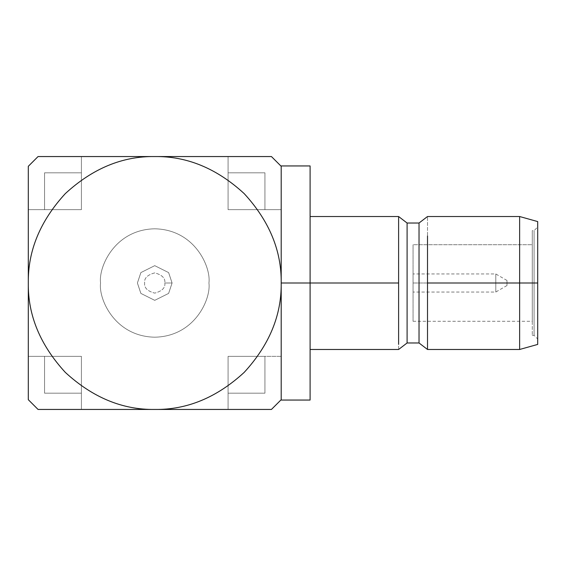 <?xml version="1.0" encoding="UTF-8"?>
<svg xmlns="http://www.w3.org/2000/svg" width="566" height="566" viewBox="0 0 566 566"><rect width="100%" height="100%" fill="white"/><g stroke="black" fill="none" stroke-linecap="round" stroke-linejoin="round"><path stroke-width="0.42" stroke-dasharray="2.83 2.12" d="M281.196 283L281.196 399.695L281.196 166.305L281.196 209.661L264.938 209.661L264.938 172.814L228.084 172.814L228.084 156.556L271.439 156.556L281.196 166.305L281.196 399.695L281.196 166.305L271.439 156.556L38.056 156.556L28.3 166.305L28.3 399.695L38.056 409.444L271.439 409.444L228.084 409.444L228.084 393.186L264.938 393.186L264.938 356.339L281.196 356.339L281.196 399.695L271.439 409.444M81.405 409.444L38.056 409.444L28.3 399.695L28.3 356.339L44.558 356.339L44.558 393.186L81.405 393.186L81.405 409.444L81.405 393.186L44.558 393.186L81.405 393.186L81.405 356.339L44.558 356.339L44.558 393.186L44.558 356.339L28.3 356.339L81.405 356.339L81.405 409.444L81.405 356.339L81.405 393.186L44.558 393.186L44.558 356.339L81.405 356.339L28.3 356.339L28.3 166.305L38.056 156.556L81.405 156.556L81.405 172.814L44.558 172.814L44.558 209.661L28.3 209.661L81.405 209.661L28.3 209.661L81.405 209.661L81.405 172.814L44.558 172.814L44.558 209.661L44.558 172.814L81.405 172.814L81.405 156.556L81.405 209.661L44.558 209.661L44.558 172.814L81.405 172.814L81.405 209.661L81.405 156.556L228.084 156.556L228.084 209.661L281.196 209.661L228.084 209.661L228.084 156.556L228.084 209.661L228.084 172.814L264.938 172.814L228.084 172.814L264.938 172.814L264.938 209.661L264.938 172.814L264.938 209.661L228.084 209.661L281.196 209.661L281.196 356.339L228.084 356.339L228.084 393.186L264.938 393.186L228.084 393.186L228.084 409.444L228.084 356.339L281.196 356.339L228.084 356.339L264.938 356.339L264.938 393.186L264.938 356.339L264.938 393.186L228.084 393.186L228.084 356.339L228.084 409.444L81.405 409.444M100.557 283C98.378 298.848 114.636 336.452 154.744 337.195C194.86 336.452 211.118 298.848 208.939 283C211.118 267.152 194.86 229.548 154.744 228.805C114.636 229.548 98.378 267.152 100.557 283C98.378 298.848 114.636 336.452 154.744 337.195C194.86 336.452 211.118 298.848 208.939 283C211.118 267.152 194.86 229.548 154.744 228.805C114.636 229.548 98.378 267.152 100.557 283C98.378 267.152 114.636 229.548 154.744 228.805C194.86 229.548 211.118 267.152 208.939 283C211.118 298.848 194.86 336.452 154.744 337.195C114.636 336.452 98.378 298.848 100.557 283C98.378 267.152 114.636 229.548 154.744 228.805C194.86 229.548 211.118 267.152 208.939 283C211.118 298.848 194.86 336.452 154.744 337.195C114.636 336.452 98.378 298.848 100.557 283M164.862 283C165.435 287.783 162.067 291.157 154.744 293.117C147.429 291.157 144.054 287.783 144.634 283C144.054 278.217 147.429 274.843 154.744 272.883C162.067 274.843 165.435 278.217 164.862 283C165.435 278.217 162.067 274.843 154.744 272.883C147.429 274.843 144.054 278.217 144.634 283C144.054 287.783 147.429 291.157 154.744 293.117C162.067 291.157 165.435 287.783 164.862 283L172.085 283L168.618 293.407L154.744 300.341L140.87 293.407L137.404 283L140.87 272.593L154.744 265.659L168.618 272.593L172.085 283L164.862 283M172.085 283L168.618 272.593L154.744 265.659L140.87 272.593L137.404 283L140.87 293.407L154.744 300.341L168.618 293.407L172.085 283L168.618 293.407L154.744 300.341L140.87 293.407L137.404 283L140.87 272.593L154.744 265.659L168.618 272.593L172.085 283L168.618 272.593L154.744 265.659L140.87 272.593L137.404 283L140.87 293.407L154.744 300.341L168.618 293.407L172.085 283M506.995 283C506.995 286 506.995 286 506.995 283C506.995 280 506.995 280 506.995 283C506.995 280 506.995 280 506.995 283C506.995 280 506.995 280 506.995 283C506.995 286 506.995 286 506.995 283C506.995 286 506.995 286 506.995 283L495.795 283L495.795 292.035L495.795 273.965L495.795 283L495.795 273.965L495.795 283L506.995 283M495.795 283L495.795 273.965L495.795 292.035L495.795 283L495.795 292.035L495.795 283L413.06 283L413.06 292.035L413.06 273.965L413.06 283L413.06 273.965L413.06 283L495.795 283M413.06 244.703L413.06 321.297L413.06 244.703L413.06 321.297L413.06 244.703L532.281 244.703L532.281 321.297L532.281 244.703L413.06 244.703M413.06 283L413.06 273.965L413.06 283M532.281 283L532.281 230.617L532.281 335.383L532.281 230.617L532.281 283L532.281 230.617L532.281 283L534.085 283L534.085 230.617L534.085 335.383L534.085 283L534.085 335.383L534.085 283L532.281 283M532.281 244.703L532.281 321.297L532.281 244.703M534.085 283L534.085 335.383L534.085 230.617L534.085 283L534.085 230.617L534.085 283L537.7 283L537.7 227.001L537.7 338.999L537.7 283L537.7 338.999L537.7 283L534.085 283M537.7 283L537.7 344.418L537.7 221.582L537.7 344.418L537.7 227.001L534.085 230.617L532.281 230.617M519.638 283L519.638 349.477L519.638 283M427.514 349.477L427.514 216.523L427.514 349.477M419.024 342.975L419.024 223.025L419.024 342.975M407.096 342.975L407.096 223.025L407.096 342.975M398.606 349.477L398.606 216.523L398.606 349.477M310.097 283L310.097 216.523M506.995 280.474L495.795 273.965L413.06 273.965M506.995 285.526L495.795 292.035L413.06 292.035M413.06 321.297L532.281 321.297M532.281 335.383L534.085 335.383L537.7 338.999"/><path stroke-width="0.85" d="M271.439 409.444L281.196 399.695L281.196 283L281.196 399.695L271.439 409.444L38.056 409.444L28.3 399.695L28.3 166.305L38.056 156.556L271.439 156.556L281.196 166.305L281.196 283L281.196 166.305L271.439 156.556L154.744 156.556C187.021 156.117 216.82 168.463 244.158 193.586C269.282 220.924 281.627 250.731 281.196 283C281.627 315.269 269.282 345.076 244.158 372.414C216.82 397.537 187.021 409.883 154.744 409.444C122.475 409.883 92.668 397.537 65.338 372.414C40.214 345.076 27.868 315.269 28.3 283C27.868 250.731 40.214 220.924 65.338 193.586C92.668 168.463 122.475 156.117 154.744 156.556L38.056 156.556L28.3 166.305L28.3 399.695L38.056 409.444L271.439 409.444L281.196 399.695L281.196 283C281.627 250.731 269.282 220.924 244.158 193.586C216.82 168.463 187.021 156.117 154.744 156.556C122.475 156.117 92.668 168.463 65.338 193.586C40.214 220.924 27.868 250.731 28.3 283C27.868 315.269 40.214 345.076 65.338 372.414C92.668 397.537 122.475 409.883 154.744 409.444C187.021 409.883 216.82 397.537 244.158 372.414C269.282 345.076 281.627 315.269 281.196 283L398.606 283L398.606 344.418L398.606 216.523L398.606 283L310.097 283L310.097 165.944L310.097 400.056L310.097 283L281.196 283M537.7 283L537.7 221.582L537.7 344.418L537.7 283L519.638 283L519.638 349.477L519.638 216.523L519.638 283L537.7 283M519.638 283L519.638 216.523L519.638 349.477L519.638 283L427.514 283L427.514 349.477L427.514 283L519.638 283M427.514 235.994L427.514 283L427.514 235.994M407.096 223.025L398.606 216.523L407.096 223.025L407.096 342.975L407.096 223.025L419.024 223.025L419.024 342.975L427.514 349.477L419.024 342.975L419.024 223.025L427.514 216.523L519.638 216.523L537.7 221.582M407.096 342.975L419.024 342.975L407.096 342.975L398.606 349.477L310.097 349.477M537.7 344.418L519.638 349.477L427.514 349.477M398.606 216.523L310.097 216.523M310.097 165.944L281.196 165.944M310.097 400.056L281.196 400.056"/></g></svg>
